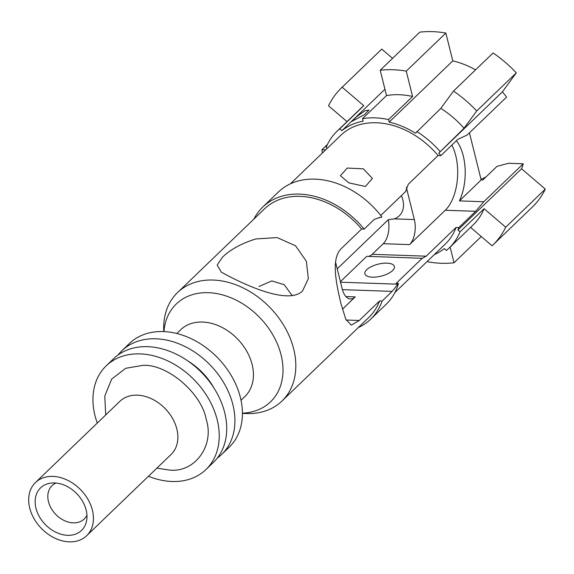<?xml version="1.0" encoding="UTF-8"?>
<svg xmlns="http://www.w3.org/2000/svg" width="574" height="574" viewBox="0 0 574 574"><rect width="100%" height="100%" fill="white"/><g stroke="black" fill="none" stroke-linecap="round" stroke-linejoin="round"><path stroke-width="0.86" d="M163.942 331.593A67.926 50.713 46.1 0 1 208.376 292.683A67.926 50.713 46.1 0 1 280.521 352.809A67.926 50.713 46.1 0 1 242.422 413.151M163.726 331.585L163.69 328.579A75.28 56.209 46.1 0 1 177.553 292.553A75.28 56.209 46.1 0 1 213.112 280.04A75.28 56.209 46.1 0 1 284.919 327.388A75.28 56.209 46.1 0 1 281.956 401.047A75.28 56.209 46.1 0 1 246.397 413.56A75.28 56.209 46.1 0 1 245.421 413.517L242.422 413.366M221.32 272.141L217.159 265.073L222.332 257.31C230.102 249.654 241.259 243.527 255.817 238.949L277.099 237.593L295.517 245.751L306.365 261.263L308.331 278.699L302.469 291.104C286.706 306.408 236.223 280.478 221.32 272.141M281.956 401.047L368.924 317.357A75.28 56.209 -133.9 0 0 379.558 300.948L359.267 320.479L351.345 325.128L345.828 319.374L340.927 303.567C336.35 283.936 330.724 258.594 341.329 248.542L361.62 229.012A75.28 56.209 -133.9 0 0 300.08 196.351A75.28 56.209 -133.9 0 0 264.521 208.864L177.553 292.553M86.939 515.187A23.154 17.292 46.1 0 1 84.191 519.011A23.154 17.292 46.1 0 1 73.257 522.857A23.154 17.292 46.1 0 1 51.165 508.291A23.154 17.292 46.1 0 1 52.076 485.633A23.154 17.292 46.1 0 1 56.001 483.035M292.31 295.768L284.223 284.704L271.775 280.901L259.046 286.476M401.384 195.626A23.154 17.292 46.1 0 1 399.239 215.846A23.154 17.292 46.1 0 1 394.238 218.866L388.282 219.713L337.218 268.854M253.923 219.067A77.82 58.103 46.1 0 1 262.763 207.035A77.82 58.103 46.1 0 1 299.52 194.105A77.82 58.103 46.1 0 1 364.16 229.098L361.62 229.012M364.16 229.098L374.191 219.447L380.074 217.395L381.114 217.481L381.825 216.8A77.82 58.103 -133.9 0 0 315.069 179.138A77.82 58.103 -133.9 0 0 278.318 192.068L262.763 207.035M370.682 319.187L386.237 304.22A77.82 58.103 -133.9 0 0 398.456 283.506L392.128 291.384L382.097 301.041A77.82 58.103 46.1 0 1 370.682 319.187A77.82 58.103 46.1 0 1 358.32 327.56M54.537 482.942A29.532 22.049 46.1 0 1 86.674 520.324A29.532 22.049 46.1 0 1 67.596 535.312A29.532 22.049 46.1 0 1 36.542 510.221A29.532 22.049 46.1 0 1 50.856 483.107A29.532 22.049 46.1 0 1 54.537 482.942M347.019 121.623L328.536 105.81A109.117 81.472 46.1 0 1 341.458 87.872A109.117 81.472 46.1 0 1 342.161 87.212L363.78 105.709L339.736 128.841L341.874 130.671A78.172 58.369 46.1 0 1 363.105 121.207L362.481 118.703L386.517 95.571L380.203 70.25A109.117 81.472 46.1 0 1 406.263 71.154L412.577 96.475L388.541 119.607L389.165 122.111A78.172 58.369 46.1 0 1 415.526 133.233L440.818 108.386L453.503 91.072A109.117 81.472 46.1 0 1 476.721 110.954L464.036 128.26L438.744 153.107A78.172 58.369 46.1 0 1 440.868 155.633L438.098 155.54A75.402 56.295 -133.9 0 0 376.408 122.771A75.402 56.295 -133.9 0 0 340.798 135.306L290.351 183.845M394.919 292.51L445.367 243.964A75.402 56.295 -133.9 0 0 456.036 227.476L426.202 256.183L422.256 258.25L396.096 283.427L398.456 283.506M422.629 258.314L366.75 256.327L340.418 281.669M364.928 110.768L368.989 110.043L364.49 114.642L351.769 121.444L356.411 116.902L364.928 110.768M69.224 541.849A36.901 27.552 46.1 0 1 34.024 518.645A36.901 27.552 46.1 0 1 35.473 482.533A36.901 27.552 46.1 0 1 52.901 476.398A36.901 27.552 46.1 0 1 88.102 499.61A36.901 27.552 46.1 0 1 86.652 535.714A36.901 27.552 46.1 0 1 69.224 541.849M372.347 277.17A15.189 6.163 -14 0 0 387.737 273.784A15.189 6.163 -14 0 0 394.367 266.487A15.189 6.163 -14 0 0 386.912 263.157A15.189 6.163 -14 0 0 371.522 266.544A15.189 6.163 -14 0 0 364.885 273.841A15.189 6.163 -14 0 0 372.347 277.17M363.392 168.842L372.418 178.449L365.387 186.485L348.827 182.855L340.411 175.68L347.256 168.06L363.392 168.842M450.124 247.078L454.034 262.756A109.117 81.472 46.1 0 1 441.248 263.265A109.117 81.472 46.1 0 1 427.982 261.852L427.745 260.919M454.034 262.756L481.27 236.545M118.072 354.976A71.951 53.719 46.1 0 1 121.896 350.736A71.951 53.719 46.1 0 1 155.877 338.782A71.951 53.719 46.1 0 1 224.506 384.028A71.951 53.719 46.1 0 1 221.672 454.429A71.951 53.719 46.1 0 1 217.288 458.081M221.672 454.429L229.169 447.218A71.951 53.719 -133.9 0 0 231.996 376.817A71.951 53.719 -133.9 0 0 163.368 331.571A71.951 53.719 -133.9 0 0 129.387 343.525L121.896 350.736M97.271 423.074A71.951 53.719 46.1 0 1 106.197 365.846A71.951 53.719 46.1 0 1 140.178 353.885A71.951 53.719 46.1 0 1 208.807 399.131A71.951 53.719 46.1 0 1 205.973 469.532A71.951 53.719 46.1 0 1 171.999 481.493A71.951 53.719 46.1 0 1 148.444 476.255M205.973 469.532L213.471 462.321A71.951 53.719 -133.9 0 0 216.305 391.92A71.951 53.719 -133.9 0 0 147.676 346.674A71.951 53.719 -133.9 0 0 113.695 358.628L106.197 365.846M379.558 300.948L382.097 301.041M342.413 309.214L355.249 296.866A18.583 9.794 -88 0 1 350.499 298.961A18.583 9.794 -88 0 1 342.233 288.959L335.56 262.189M368.185 256.377A18.583 9.794 92 0 0 372.225 254.304L383.245 243.699A18.583 9.794 92 0 0 388.282 219.713M381.114 217.481L379.055 217.41M340.547 282.2L397.746 284.187M481.012 179.267A56.195 41.959 -133.9 0 0 486.056 176.878M521.551 168.77L457.916 230.002L460.054 231.831L484.09 208.699L505.708 227.196A109.117 81.472 46.1 0 1 492.779 245.134L532.378 207.035A109.117 81.472 -133.9 0 0 545.3 189.097L521.551 168.77A78.172 58.369 -133.9 0 0 523.237 163.777L508.557 163.267L496.955 166.388L482.82 179.999L481.177 179.942L469.432 132.838M392.559 58.361L381.753 49.113A109.117 81.472 -133.9 0 0 381.05 49.773L341.458 87.872M475.545 69.856A78.172 58.369 -133.9 0 0 452.793 60.88L445.854 33.055A109.117 81.472 -133.9 0 0 419.802 32.151L380.203 70.25M440.868 155.633L457.772 139.374L467.15 135.041L506.605 97.071A78.172 58.369 -133.9 0 0 502.379 91.876L516.313 72.855A109.117 81.472 -133.9 0 0 493.095 52.973L453.503 91.072M406.32 187.361L414.349 219.562A18.583 9.794 -88 0 1 409.549 244.617L445.252 210.256A40.56 21.382 92 0 0 451.846 145.071M456.036 227.476L458.805 227.577A78.172 58.369 46.1 0 1 457.916 230.002M523.237 163.777L483.782 201.747L475.703 211.311L458.805 227.577M380.777 215.458L405.624 191.544L408.272 184.24L438.098 155.54M505.708 227.196L545.3 189.097M492.779 245.134A109.117 81.472 46.1 0 1 492.076 245.794L470.58 227.397M460.054 231.831A80.948 60.435 46.1 0 1 449.212 247.961A80.948 60.435 46.1 0 1 446.429 250.429L444.29 248.599A78.172 58.369 46.1 0 1 434.26 254.648M322.401 153.007A109.117 81.472 46.1 0 1 321.971 149.714L327.445 144.454M321.971 149.714L325.688 149.843M327.209 148.379L326.111 147.439A80.948 60.435 46.1 0 1 336.952 131.31A80.948 60.435 46.1 0 1 339.736 128.841M342.161 87.212L381.753 49.113M341.874 130.671L384.939 89.235M406.263 71.154L445.854 33.055M389.165 122.111L452.793 60.88M476.721 110.954L516.313 72.855M438.744 153.107L502.379 91.876M456.409 140.68A40.56 21.382 -88 0 1 459.401 200.9L483.782 201.747M416.774 131.518A80.948 60.435 46.1 0 1 440 151.393M362.481 118.703A80.948 60.435 46.1 0 1 388.541 119.607M459.401 200.9L481.177 179.942M449.212 247.961L473.249 224.829A80.948 60.435 -133.9 0 0 484.09 208.699M363.78 105.709A80.948 60.435 -133.9 0 0 360.996 108.177L336.952 131.31M412.577 96.475A80.948 60.435 -133.9 0 0 386.517 95.571M464.036 128.26A80.948 60.435 -133.9 0 0 440.818 108.386M214.009 388.11A57.378 42.842 -133.9 0 0 187.87 360.946M241.015 400.236L244.904 396.498A46.315 34.584 -133.9 0 0 246.727 351.18A46.315 34.584 -133.9 0 0 202.55 322.05A46.315 34.584 -133.9 0 0 180.681 329.749L176.785 333.494M105.716 414.945L104.777 396.046L111.693 379.062L125.706 368.293L143.034 365.344C167.608 363.995 201.747 393.47 206.224 419.429C214.733 445.539 194.816 473.12 169.136 470.034L156.881 468.133M86.652 535.714L171.074 454.486A36.901 27.552 -133.9 0 0 172.523 418.374A36.901 27.552 -133.9 0 0 137.322 395.17A36.901 27.552 -133.9 0 0 119.894 401.298L35.473 482.533M346.122 320.019L359.267 320.479M355.249 296.866L345.9 296.543M342.42 289.662L392.128 291.384M409.549 244.617L383.245 243.699M394.238 218.866L414.349 219.562M445.252 210.256L475.703 211.311M426.202 256.183L372.225 254.304"/></g></svg>
